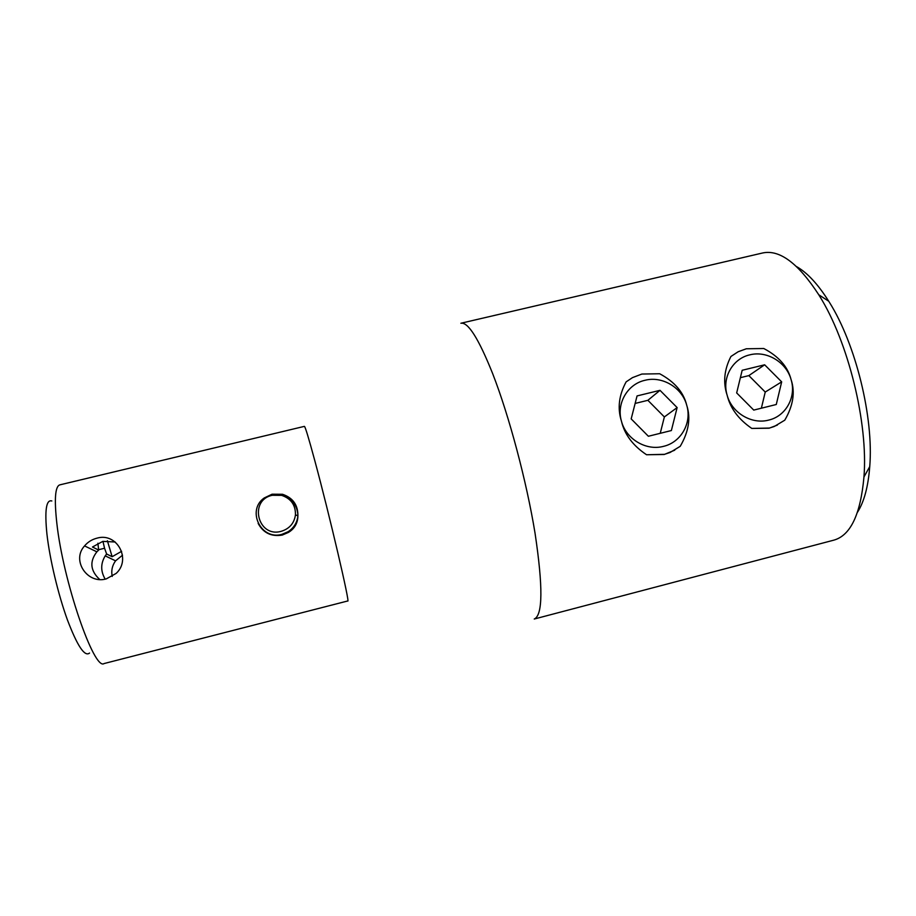 <?xml version="1.0" encoding="UTF-8"?>
<svg xmlns="http://www.w3.org/2000/svg" width="916" height="916" viewBox="0 0 916 916"><rect width="100%" height="100%" fill="white"/><g stroke="black" fill="none" stroke-linecap="round" stroke-linejoin="round"><path stroke-width="1.37" d="M272.281 495.293C248.534 500.136 257.797 538.047 281.166 531.326C289.49 528.772 294.254 523.254 295.467 514.781C295.593 505.002 290.979 498.533 281.647 495.361L272.281 495.293M282.002 534.314L288.197 531.669C293.91 527.868 297.15 522.612 297.906 515.891C298.043 505.014 292.914 497.812 282.517 494.274L272.098 494.193L264.243 497.949C246.29 510.315 261.014 540.612 282.002 534.314M258.129 523.391C263.327 532.986 271.376 536.879 282.265 535.07L288.425 532.425C308.142 520.849 294.219 488.537 272.43 495.178M107.378 540.749L112.13 556.71L106.645 554.008L105.214 555.863C100.565 563.558 100.554 571.309 105.191 579.141M97.886 543.211L98.665 550.069L92.47 547.012L102.81 541.379L115.176 541.997M98.63 549.703L104.561 548.249L102.958 541.345M104.561 548.249L106.645 554.008M96.901 538.184C91.955 539.455 87.844 542.02 84.558 545.913C71.208 560.317 87.375 584.488 106.29 578.889L116.172 573.393C131.618 559.355 117.008 532.082 96.901 538.184M98.665 550.069L96.867 551.833C89.367 561.577 90.318 570.794 99.73 579.507M347.714 600.976C350.519 605.075 329.451 514.758 314.726 460.393C308.658 437.928 305.211 426.593 304.41 426.364L59.78 484.873C55.178 486.396 54.181 499.106 56.803 522.979C63.009 580.893 94.142 671.107 104.092 663.55L347.714 600.976M122.504 555.199L115.565 560.844C112.164 565.584 111.054 570.783 112.233 576.427M492.705 373.739C509.159 415.978 526.597 481.415 535.036 533.146C543.085 586.755 542.822 615.369 534.246 619.021L833.858 540.142C850.54 535.471 860.571 514.414 863.96 476.938C868.311 423.238 848.296 341.794 819.419 295.834L818.778 294.78C798.271 263.247 779.562 249.312 762.639 252.976L460.885 323.245C468.076 321.848 478.679 338.68 492.705 373.739M89.55 653.039C84.753 657.115 77.368 646.043 67.395 619.823C58.166 594.438 49.727 559.012 46.922 533.994C44.563 510.349 46.201 499.346 51.834 500.972M121.622 551.306L112.13 556.71M646.547 454.748C632.933 445.611 624.586 434.516 621.517 421.44L621.437 421.12C617.315 408.353 618.884 395.265 626.132 381.869L632.475 377.632L641.876 374.049L659.669 373.751C674.508 381.732 683.508 392.163 686.679 405.067L686.76 405.387C690.904 418.074 688.729 431.722 680.222 446.321L670.077 452.481L664.478 454.336L646.547 454.748L664.237 454.485L674.748 450.168M791.023 379.384C786.191 362.026 766.623 350.393 749.735 354.87C732.651 358.614 721.808 377.724 727.109 395.117C722.919 382.499 724.19 369.629 730.934 356.473L738.17 351.744L746.3 348.778L763.784 348.515C778.669 356.358 787.749 366.652 791.023 379.384L791.103 379.705M784.772 420.181C793.199 405.731 795.306 392.231 791.115 379.693C796.485 396.926 785.917 416.173 768.753 420.078C751.796 424.715 731.953 412.956 727.201 395.426C730.35 408.341 738.548 419.333 751.796 428.425L769.406 428.058L774.238 426.501L784.772 420.181M751.796 428.425L769.085 428.219L777.363 425.093M857.502 512.216C864.12 501.853 868.196 486.659 869.742 466.61C873.818 417.57 855.773 344.084 829.312 302.165L828.717 301.215C817.988 284.223 807.282 272.682 796.588 266.613M781.669 381.858L764.654 364.797L742.178 370.282L736.67 392.93L753.742 410.093L776.276 404.506L781.669 381.858L765.238 392.048L748.853 375.606L740.38 377.678M761.368 408.204L765.238 392.048M764.654 364.797L748.853 375.606M677.13 407.586L660.001 390.33L637.055 395.93L631.181 418.898L648.379 436.256L671.371 430.543L677.13 407.586L664.363 416.94L647.875 400.315L635.143 403.429M660.241 433.314L664.363 416.94M660.001 390.33L647.875 400.315M686.679 405.067C681.962 387.479 662.176 375.743 644.933 380.3C627.483 384.136 616.239 403.509 621.426 421.12M621.517 421.44C626.155 439.188 646.215 451.073 663.539 446.344C681.069 442.348 692.049 422.826 686.771 405.387M281.647 495.361L282.517 494.274M295.467 514.781L297.906 515.891M288.425 532.425L288.197 531.669M96.867 551.833L84.558 545.913M115.576 560.844L105.214 555.863M828.717 301.215L818.778 294.78M869.742 466.61L863.96 476.938"/></g></svg>
